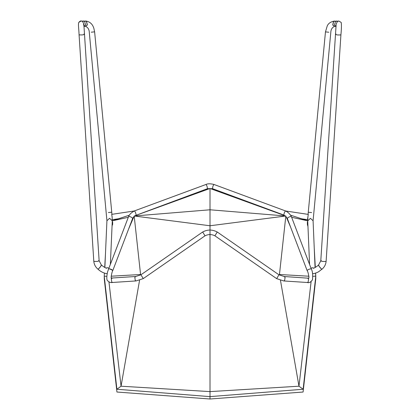<?xml version="1.0" encoding="UTF-8"?>
<svg xmlns="http://www.w3.org/2000/svg" width="420" height="420" viewBox="0 0 420 420"><rect width="100%" height="100%" fill="white"/><g stroke="black" fill="none" stroke-linecap="round" stroke-linejoin="round"><path stroke-width="0.63" d="M112.833 270.449L132.715 218.237L130.84 216.893L128.636 216.41L108.659 268.858C110.261 268.832 111.652 269.362 112.833 270.449L132.715 218.237L133.933 216.589M285.784 216.463L287.248 218.305L307.094 270.491L287.243 218.3L289.118 216.946L291.302 216.41C289.931 213.964 287.989 212.137 285.474 210.919L213.911 184.448C210.383 183.582 207.764 183.582 206.052 184.448L134.51 210.877C131.345 212.604 129.386 214.447 128.641 216.405L108.659 268.858M136.143 215.014L135.544 212.51L134.51 210.877M207.491 188.643L207.002 186.107L206.047 184.448M212.478 188.648L212.945 186.102L213.911 184.448M283.778 215.035L284.387 212.531L285.474 210.919M291.296 216.4L311.267 268.9C312.548 271.105 312.958 274.733 312.491 279.794C310.674 282.245 308.957 283.148 307.351 282.497L283.768 280.959L276.659 278.639L214.898 235.809C211.607 234.155 208.315 234.155 205.023 235.809L143.267 278.596L136.096 280.933L112.55 282.466C110.786 282.86 109.2 282.324 107.783 280.859C106.586 280.261 106.486 277.368 107.483 272.176L108.633 268.873L109.809 268.894L112.802 270.459C112.13 271.672 111.584 273.861 111.164 277.022L111.384 278.229L111.101 278.04L112.261 278.014L111.316 278.959L111.757 282.062L112.55 282.466M307.219 270.811C307.913 271.656 308.495 273.94 308.957 277.662L308.752 278.224L284.204 276.518L285.101 277.457L284.592 280.555L283.81 280.964M112.261 278.014L135.734 276.486L140.926 274.796L202.671 232.008C207.459 229.404 212.321 229.404 217.25 232.008L278.964 274.806L276.67 278.644M217.25 232.008L214.898 235.809M202.671 232.008L205.023 235.809M140.926 274.796L143.262 278.602M135.707 276.486L134.82 277.426L135.287 280.529L136.07 280.933M134.972 215.707L207.548 188.654L212.42 188.654L283.731 215.035M111.731 214.358L134.305 210.971L111.731 214.358L112.151 217.324M118.766 218.72L112.523 219.655L118.766 218.72M308.285 214.4L285.611 210.987L308.285 214.4L307.493 219.691L301.466 218.789L307.493 219.691L307.865 217.376M210.011 188.48L190.58 194.922L210.011 188.48L210.011 209.785L134.19 215.996L140.569 274.502L111.195 276.208L140.569 274.502L134.19 215.996L210.011 225.761L210.011 209.785L285.831 215.996L210.011 225.761L210.011 230.102L210.011 209.785L134.19 215.996L210.011 225.761L165.134 219.98L210.011 225.761L285.831 215.996L279.457 274.502L308.989 276.218L279.457 274.502L285.831 215.996L210.011 209.785L210.011 188.48L228.653 194.659L210.011 188.48L134.925 215.728L210.011 188.48L284.713 215.586L210.011 188.48M129.329 215.219L112.481 220.799L128.299 217.297L112.481 220.799L112.187 222.978L112.681 222.238L112.602 224.653L112.13 225.477L112.004 227.162L112.077 225.482L112.602 224.653L112.681 222.238L112.319 222.962L112.282 220.789L129.329 215.219M210.011 399L116.933 392.028L210.011 399L303.093 392.028L210.011 399L116.933 392.028L210.011 399L303.093 392.028L210.011 399L210.011 391.608L121.055 386.201L116.897 389.251L210.011 396.627L303.13 389.251L210.011 396.627L116.897 389.251L210.011 396.627L210.011 391.608L121.055 386.201L108.953 281.935L121.055 386.201L126.011 386.505L121.055 386.201L116.897 389.251L104.234 276.15L106.717 276.286L104.234 276.15L104.27 278.927L116.933 392.028L104.27 278.927L104.234 276.15L116.897 389.251L210.011 396.627L303.13 389.251L210.011 396.627L210.011 399M210.011 396.081L210.011 396.627L210.011 396.081M307.703 222.962L307.346 222.238L307.424 224.653L307.346 222.238L307.818 222.978L307.545 220.799L291.632 217.277L307.545 220.799L307.703 222.962M314.218 247.606L315.31 267.388L314.218 247.606M315.625 273.173L315.756 278.927L303.093 392.028L315.756 278.927L315.788 276.15L303.13 389.251L298.972 386.201L280.45 280.219L298.972 386.201L210.011 391.608L210.011 230.706L210.011 391.608L298.972 386.201L280.45 280.219L298.972 386.201L303.13 389.251L315.788 276.15L312.884 276.308L315.788 276.15L315.625 273.173M307.729 220.789L290.53 215.161L307.729 220.789M307.923 225.482L307.965 226.422L307.424 224.653L307.923 225.482M104.396 273.173L104.234 276.15L104.396 273.173M294.01 386.505L298.972 386.201L311.094 281.741L298.972 386.201L294.01 386.505M290.577 227.057L286.225 216.904L290.577 227.057M105.499 253.197L104.717 267.404L105.499 253.197M139.577 280.198L121.055 386.201L139.577 280.198M128.63 228.968L133.943 216.573L128.63 228.968M212.373 188.612L283.684 214.988M307.094 270.491C308.269 269.404 309.661 268.873 311.262 268.9M307.639 278.045L308.584 278.985L308.144 282.093L307.351 282.497M106.04 268.065L107.426 267.703L108.932 268.149M110.365 264.39L112.282 220.836L109.604 218.285L106.927 220.71L104.869 267.488M101.409 265.109L101.451 265.12C103.966 267.047 105.693 268.091 106.638 268.259L106.638 268.259M101.21 265.23C101.393 265.639 100.427 266.952 98.317 269.162L98.065 269.241M83.491 24.985L83.822 23.804L99.136 260.762L101.451 265.12M101.157 265.188C101.341 265.598 100.375 266.91 98.264 269.12L98.075 269.278C100.459 271.462 103.189 272.9 106.255 273.599L107.116 273.578M98.711 260.495C99.083 261.272 97.587 261.566 94.222 261.377L93.791 261.109C94.064 264.395 95.477 267.104 98.023 269.236M83.974 33.989C84.352 34.771 82.856 35.059 79.49 34.87L79.06 34.603L93.791 261.109M83.822 23.877L82.457 21.341L81.155 21L78.813 22.37C77.968 24.234 78.923 29.117 79.06 34.603M83.927 26.276L85.612 24.985L84.583 21.341L81.155 21M83.932 26.355L85.486 26.355L87.245 24.985L86.468 21.341L83.276 21M85.486 26.355L87.35 24.985L86.573 21.341L85.538 21M91.255 32.188L94.621 31.841L93.776 28.009C93.34 27.305 92.305 21.934 85.591 21L85.486 21M108.386 212.541L111.752 212.195L94.621 31.841M106.927 220.71L89.292 32.345C89.156 29.379 87.922 27.384 85.591 26.355M315.063 267.529L313.084 220.752L310.411 218.321L307.734 220.878L309.572 264.453M310.994 268.191L312.501 267.745L313.887 268.107M321.856 269.283L321.605 269.209C319.489 266.994 318.528 265.682 318.712 265.272M313.283 268.301L313.294 268.296C314.165 268.165 315.893 267.12 318.476 265.162L318.512 265.156M312.569 273.578L313.667 273.641C319.247 272.16 319.158 271.042 321.846 269.32L321.657 269.168C319.546 266.952 318.581 265.639 318.764 265.23M318.476 265.162L320.786 260.804L336.179 23.846M321.899 269.278C324.445 267.146 325.857 264.437 326.13 261.156L325.7 261.424C322.334 261.613 320.838 261.314 321.216 260.536M326.13 261.156L340.93 34.655L340.505 34.923C337.134 35.112 335.638 34.818 336.016 34.041M340.93 34.655C341.497 28.733 341.586 24.659 341.187 22.428L338.851 21.053L337.544 21.389L336.179 23.914M338.851 21.053L335.512 21.389L334.478 25.032L336.068 26.303M336.814 21.053L333.627 21.389L332.845 25.032L334.609 26.407L336.063 26.407M334.556 21.053L333.517 21.389L332.74 25.032L334.551 26.407M334.609 21.053L334.498 21.053C330.682 21.746 328.241 23.431 327.185 26.103L325.469 31.883L328.839 32.235M325.469 31.883L308.264 212.231L311.635 212.583M313.084 220.752L330.803 32.393C330.923 29.458 332.157 27.457 334.498 26.407L334.609 26.407M278.959 274.801L284.251 276.523M283.721 215.03L284.655 215.565M81.181 21C80.729 20.753 79.936 21.21 78.813 22.375M112.277 220.941L112.114 216.741M111.935 214.326L111.752 212.195M341.187 22.428L338.819 21.053M308.264 212.231L308.081 214.368M307.902 216.767L307.734 220.978"/></g></svg>
